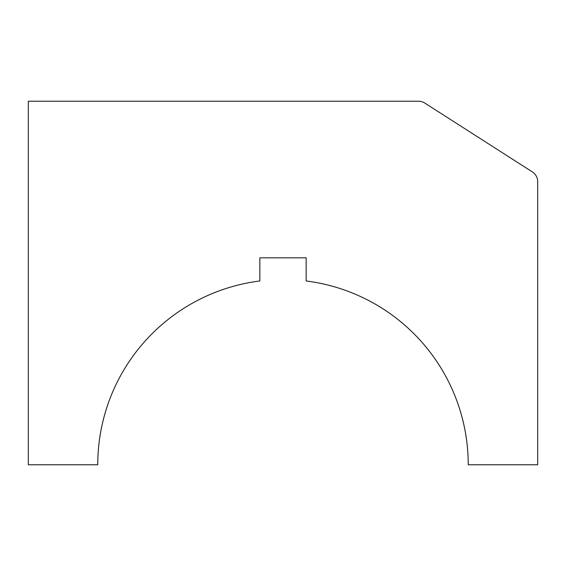<?xml version="1.0" encoding="UTF-8"?>
<svg xmlns="http://www.w3.org/2000/svg" width="566" height="566" viewBox="0 0 566 566"><rect width="100%" height="100%" fill="white"/><g stroke="black" fill="none" stroke-linecap="round" stroke-linejoin="round"><path stroke-width="0.85" d="M28.3 464.764L97.762 464.764A185.238 185.238 0 0 1 259.844 280.977L259.844 257.827L306.156 257.827L306.156 280.977A185.238 185.238 0 0 1 468.238 464.764L537.7 464.764L537.7 181.665A11.575 11.575 0 0 0 532.365 171.915L424.783 103.062A11.575 11.575 0 0 0 418.543 101.236L28.3 101.236L28.3 464.764"/></g></svg>
